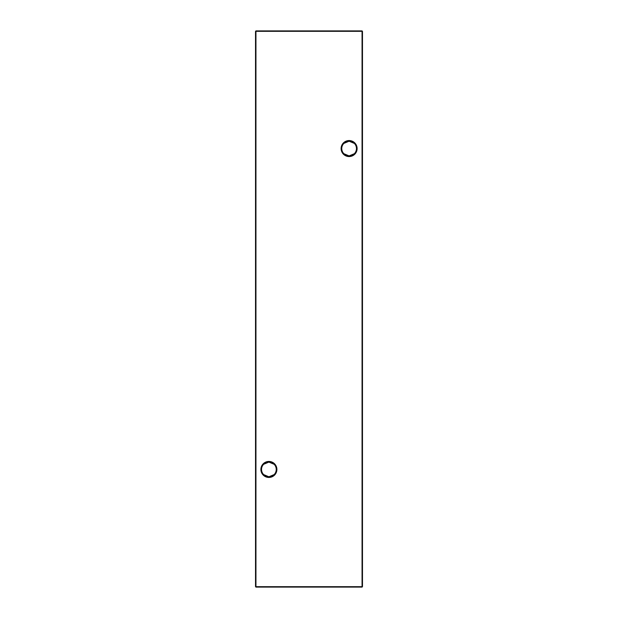 <?xml version="1.0" encoding="UTF-8"?>
<svg xmlns="http://www.w3.org/2000/svg" width="618" height="618" viewBox="0 0 618 618"><rect width="100%" height="100%" fill="white"/><g stroke="black" fill="none" stroke-linecap="round" stroke-linejoin="round"><path stroke-width="0.93" d="M343.847 143.415L349.108 141.198A7.362 7.362 0 0 0 341.754 148.559A7.362 7.362 0 0 0 349.108 155.914L343.847 153.704M349.108 156.555A8.003 8.003 0 0 1 341.113 148.559A8.003 8.003 0 0 1 349.108 140.556A8.003 8.003 0 0 1 357.111 148.559A8.003 8.003 0 0 1 349.108 156.555M263.631 464.296L268.892 462.086A7.362 7.362 0 0 0 261.53 469.441A7.362 7.362 0 0 0 268.892 476.802L263.631 474.585M268.892 477.444A8.003 8.003 0 0 1 260.889 469.441A8.003 8.003 0 0 1 268.892 461.445A8.003 8.003 0 0 1 276.887 469.441A8.003 8.003 0 0 1 268.892 477.444M354.369 153.704L349.108 155.914A7.362 7.362 0 0 0 356.47 148.559A7.362 7.362 0 0 0 349.108 141.198L354.369 143.415M274.153 474.585L268.892 476.802A7.362 7.362 0 0 0 276.246 469.441A7.362 7.362 0 0 0 268.892 462.086L274.153 464.296M362.48 31.325L362.48 586.675L362.055 586.675L362.055 31.325L255.945 31.325L255.945 586.675L362.055 586.675L362.055 587.1L255.945 587.1L255.52 586.675L255.52 31.325L255.945 30.9L362.055 30.9L362.48 31.325L362.055 30.9M362.055 587.1L362.48 586.675M255.52 586.675L255.945 587.1M255.52 31.325L255.945 30.9"/></g></svg>
